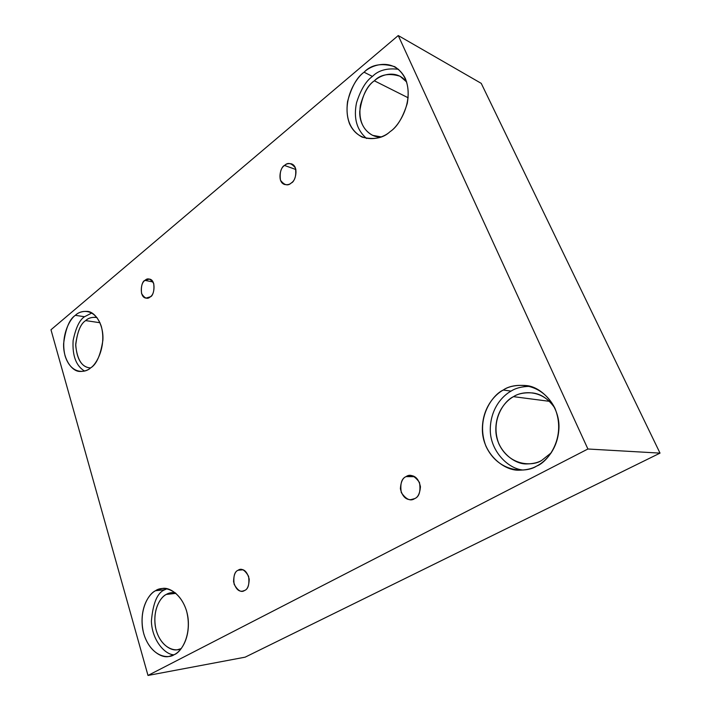 <?xml version="1.0" encoding="UTF-8"?>
<svg xmlns="http://www.w3.org/2000/svg" width="711" height="711" viewBox="0 0 711 711"><rect width="100%" height="100%" fill="white"/><g stroke="black" fill="none" stroke-linecap="round" stroke-linejoin="round"><path stroke-width="1.07" d="M244.593 590.477C247.419 589.526 248.957 585.766 249.223 579.198C247.375 572.284 244.46 569.058 240.469 569.502L238.096 570.249L242.931 569.795L238.096 570.249C241.322 567.84 244.824 569.867 248.61 576.337C249.534 584.424 248.192 589.135 244.593 590.477C241.331 592.823 237.847 590.761 234.132 584.282C233.235 576.301 234.559 571.626 238.096 570.249C235.261 571.262 233.75 575.075 233.564 581.687C235.519 588.566 238.469 591.73 242.433 591.17L244.593 590.477M414.646 498.615C417.908 497.442 419.846 493.496 420.459 486.795C418.859 479.401 415.491 475.632 410.354 475.508L406.061 476.619L414.637 476.681L406.061 476.619C410.105 473.668 414.584 475.641 419.508 482.538C420.823 491.47 419.197 496.829 414.646 498.615C410.549 501.486 406.088 499.46 401.271 492.554C400 483.747 401.599 478.432 406.061 476.619C402.773 477.863 400.88 481.88 400.382 488.679C402.159 496.065 405.608 499.726 410.727 499.673L414.646 498.615M291.341 182.914C295.349 181.892 299.322 166.49 291.457 163.85C288.479 163.272 286.169 163.814 284.524 165.459L295.9 169.52L284.524 165.459C287.848 162.126 291.492 162.979 295.438 168.027C296.434 175.519 295.065 180.487 291.341 182.914C287.973 186.193 284.356 185.295 280.481 180.23C279.521 172.817 280.872 167.894 284.524 165.459C280.472 166.543 276.686 182.069 284.613 184.496C287.484 185.02 289.733 184.487 291.341 182.914M150.27 296.825C154.198 296.265 156.589 279.992 149.408 279.067L144.991 280.392L153.025 281.965L144.991 280.392C147.701 277.619 150.616 278.685 153.736 283.6C154.438 290.506 153.292 294.914 150.27 296.825C147.524 299.553 144.626 298.451 141.569 293.519C140.876 286.693 142.022 282.311 144.991 280.392C141.036 281.014 138.796 297.349 145.995 298.113L150.27 296.825M536.574 466.123C545.124 461.883 557.895 449.725 558.953 428.191C559.984 406.132 541.72 386.668 526.202 385.558C516.346 384.82 508.703 386.304 503.255 390.028L511.058 391.103C515.706 388.073 522.016 386.491 529.997 386.349C522.016 386.491 515.706 388.073 511.058 391.103C502.713 395.68 490.626 408.203 490.27 429.222C489.932 450.712 508.116 469.153 523.412 470.033C508.116 469.153 489.932 450.712 490.27 429.222C490.626 408.203 502.713 395.68 511.058 391.103L503.255 390.028C512.755 382.918 540.929 380.589 554.918 408.221C566.765 437.256 547.843 462.052 536.574 466.123C526.318 473.091 498.358 473.126 485.897 446.108C475.277 418.264 492.465 394.765 503.255 390.028C494.509 394.756 481.534 408.709 482.413 431.319C483.516 454.507 504.472 471.189 519.537 470.175C526.478 470.015 532.166 468.665 536.574 466.123M541.622 460.47L551.327 452.738L541.622 460.47C533.037 466.327 509.458 466.496 498.846 443.797C489.799 420.37 504.383 400.586 513.511 396.658L549.452 401.333L513.511 396.658C506.152 400.595 495.229 412.167 495.851 431.07C496.651 450.445 514.151 464.63 526.887 463.919C532.912 463.821 537.827 462.674 541.622 460.47M554.82 408.007C548.35 398.853 540.902 393.832 532.459 392.934C524.354 392.383 518.035 393.627 513.511 396.658C521.056 391.397 541.924 388.348 554.82 408.007M174.168 654.68C180.132 652.103 189.926 640.184 188.184 619.21C185.855 597.729 170.382 586.388 162.135 588.539L155.549 590.725L164.908 589.721L166.872 588.752L164.908 589.721C157.487 592.405 152.981 602.875 151.39 621.13C151.932 640.069 164.899 654.698 173.928 654.795C164.899 654.698 151.932 640.069 151.39 621.13C152.981 602.875 157.487 592.405 164.908 589.721L155.549 590.725C161.504 586.006 178.621 587.117 186.424 610.465C192.921 634.665 181.056 652.476 174.168 654.68C167.858 659.248 150.883 656.706 143.791 633.865C137.854 610.509 148.875 593.374 155.549 590.725C149.559 593.587 139.934 606.456 142.458 627.555C145.604 649.045 161.335 658.981 169.325 656.333L174.168 654.68M175.164 592.681L171.769 592.627L166.294 594.432L175.981 593.356L166.294 594.432C161.228 596.831 153.069 607.585 155.167 625.316C157.806 643.384 171.12 651.8 177.901 649.596L181.225 648.592C175.555 652.191 161.219 648.628 155.993 629.511C151.674 610.189 160.784 596.698 166.294 594.432C168.56 592.965 171.511 592.379 175.164 592.681M90.653 367.863C96.403 364.574 100.473 355.429 102.864 340.427C103.966 324.998 95.345 311.809 87.426 311.391C82.316 311.134 78.29 312.449 75.357 315.329L84.529 316.724L91.879 312.973L84.529 316.724C79.561 319.888 75.757 327.833 73.117 340.569C72.246 355.651 76.041 365.81 84.502 371.053C76.041 365.81 72.246 355.651 73.117 340.569C75.757 327.833 79.561 319.888 84.529 316.724L75.357 315.329C80.441 309.925 94.901 307.401 101.309 326.358C106.606 346.319 96.483 364.467 90.653 367.863C85.293 373.222 70.949 374.581 65.092 355.891C60.213 336.49 69.687 319.043 75.357 315.329C69.58 318.937 65.679 328.331 63.634 343.502C62.932 358.984 71.935 371.48 79.801 371.453C84.28 371.524 87.897 370.333 90.653 367.863M96.989 317.568L95.825 317.328C91.532 317.115 88.146 318.208 85.667 320.599L99.984 322.732L85.667 320.599C80.778 323.612 77.455 331.495 75.713 344.248C76.637 358.628 81.196 366.494 89.408 367.854L90.59 367.907C82.227 367.605 77.259 360.095 75.695 345.386C77.215 332.001 80.539 323.745 85.667 320.599C88.395 317.897 92.163 316.893 96.989 317.568M390.099 131.633C397.058 127.162 402.781 117.75 407.279 103.406C410.203 86.493 406.017 74.246 394.703 66.665C381.46 62.737 371.249 64.585 364.076 72.202L372.431 76.433C378.465 70.273 387.184 67.901 398.587 69.305C387.184 67.901 378.465 70.273 372.431 76.433C366.032 80.903 360.735 89.684 356.531 102.775C353.385 118.079 356.744 129.989 366.609 138.494C356.744 129.989 353.385 118.079 356.531 102.775C360.735 89.684 366.032 80.903 372.431 76.433L364.076 72.202C371.8 64.301 394.427 57.191 405.314 78.414C414.495 101.202 399.155 126.007 390.099 131.633C381.843 139.552 359.384 144.884 349.572 123.874C341.253 101.789 355.349 78.263 364.076 72.202C357.029 77.081 351.51 86.902 347.519 101.673C345.404 118.861 350.31 130.682 362.21 137.161C374.004 140.005 383.3 138.165 390.099 131.633M406.683 82.005L400.035 76.219C388.944 72.966 380.385 74.486 374.35 80.796L408.158 97.78L374.35 80.796C368.405 84.849 363.739 93.061 360.344 105.432C358.513 119.848 362.61 129.829 372.644 135.357L381.14 136.885C370.68 138.138 359.028 126.878 359.748 111.316C362.13 95.816 367 85.64 374.35 80.796C380.412 75.082 396.249 68.736 406.683 82.005M50.979 329.762L398.249 35.55L481.24 83.365L398.249 35.55L587.908 449.005L147.995 675.45L50.979 329.762L147.995 675.45L245.135 657.168L147.995 675.45L587.908 449.005L660.021 453.12L587.908 449.005L398.249 35.55L50.979 329.762M245.135 657.168L660.021 453.12L481.24 83.365L660.021 453.12L245.135 657.168"/></g></svg>
